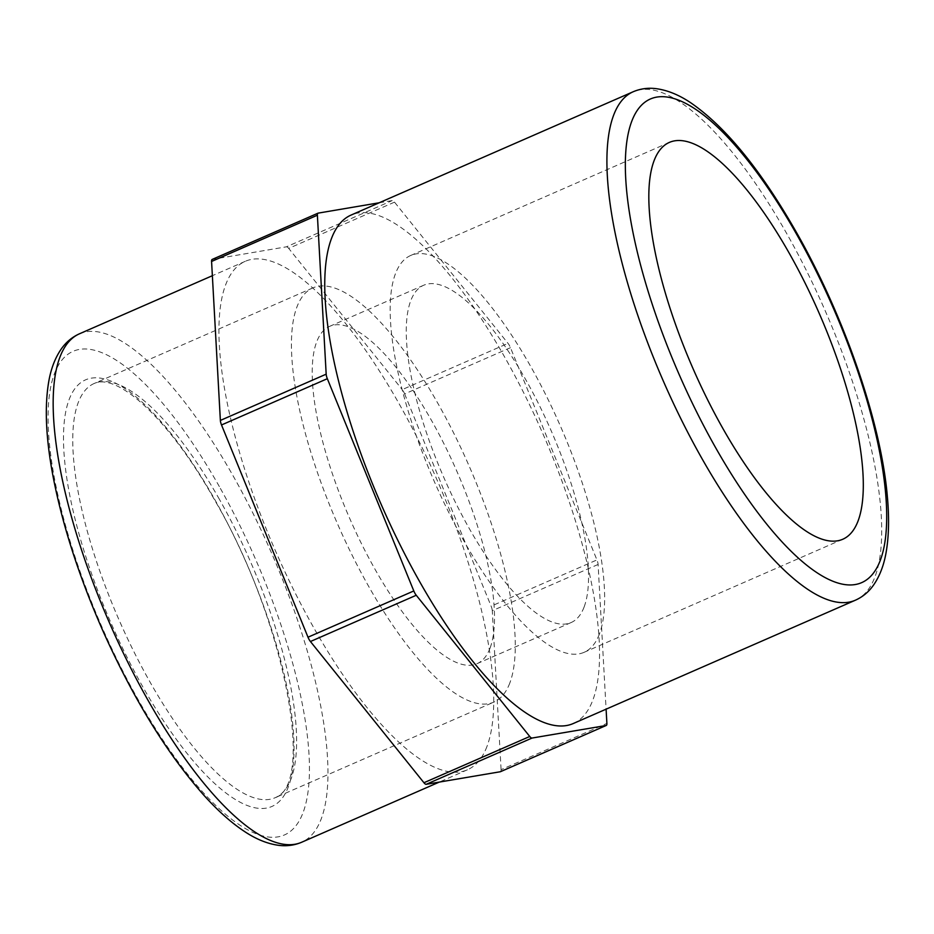 <?xml version="1.0" encoding="UTF-8"?>
<svg xmlns="http://www.w3.org/2000/svg" width="934" height="934" viewBox="0 0 934 934"><rect width="100%" height="100%" fill="white"/><g stroke="black" fill="none" stroke-linecap="round" stroke-linejoin="round"><path stroke-width="0.7" stroke-dasharray="4.67 3.5" d="M379.169 202.783L392.222 200.577A6.771 2.148 -113.6 0 1 394.51 202.141L508.026 343.362A6.771 2.148 -113.6 0 1 510.466 347.67L596.943 559.921A6.771 2.148 -113.6 0 1 598.099 564.451L606.096 709.175M573.254 723.535A277.445 88.24 66.4 0 0 592.786 700.231A277.445 88.24 66.4 0 0 524.651 394.708A277.445 88.24 66.4 0 0 351.009 215.1M500.589 771.624A6.771 2.148 66.4 0 0 501.079 769.663L606.89 723.406M598.099 564.451L492.288 610.708L501.079 769.663M492.288 610.708A6.771 2.148 66.4 0 0 491.121 606.178L596.943 559.921M510.466 347.67L404.644 393.926A6.771 2.148 66.4 0 0 402.215 389.606L508.026 343.362M394.51 202.141L288.699 248.397L402.215 389.606M288.699 248.397A6.771 2.148 66.4 0 0 286.411 246.821L392.222 200.577M509.777 683.116A226.016 71.883 -113.6 0 1 493.876 702.099A226.016 71.883 -113.6 0 1 337.489 523.799A226.016 71.883 -113.6 0 1 312.832 287.917A226.016 71.883 -113.6 0 1 454.274 434.228A226.016 71.883 -113.6 0 1 509.777 683.116M486.964 746.476A277.445 88.24 -113.6 0 1 467.444 769.779A277.445 88.24 -113.6 0 1 275.472 550.908A277.445 88.24 -113.6 0 1 245.198 261.345A277.445 88.24 -113.6 0 1 418.829 440.953A277.445 88.24 -113.6 0 1 486.964 746.476M404.644 393.926L491.121 606.178M318.179 213.127L212.368 259.372L286.411 246.821M490.023 648.196A184.056 58.538 -113.6 0 1 477.076 663.665A184.056 58.538 -113.6 0 1 349.713 518.452A184.056 58.538 -113.6 0 1 329.632 326.351A184.056 58.538 -113.6 0 1 444.817 445.506A184.056 58.538 -113.6 0 1 490.023 648.196M584.077 607.088A184.056 58.538 -113.6 0 1 571.129 622.546A184.056 58.538 -113.6 0 1 443.767 477.344A184.056 58.538 -113.6 0 1 423.686 285.244A184.056 58.538 -113.6 0 1 538.871 404.399A184.056 58.538 -113.6 0 1 584.077 607.088M599.371 634.128A216.536 68.871 -113.6 0 1 584.135 652.306A216.536 68.871 -113.6 0 1 434.298 481.477A216.536 68.871 -113.6 0 1 410.68 255.484A216.536 68.871 -113.6 0 1 546.192 395.666A216.536 68.871 -113.6 0 1 599.371 634.128M219.408 499.328A226.016 71.883 66.4 0 0 94.147 383.5A226.016 71.883 66.4 0 0 118.805 619.382A226.016 71.883 66.4 0 0 275.203 797.694A226.016 71.883 66.4 0 0 291.104 778.711A226.016 71.883 66.4 0 0 219.408 499.328M214.563 499.165A232.776 74.043 -113.6 0 1 255.834 807.957A232.776 74.043 -113.6 0 1 65.975 472.382A232.776 74.043 -113.6 0 1 214.563 499.165M219.35 486.591A263.913 83.943 66.4 0 0 50.891 456.236A263.913 83.943 66.4 0 0 266.143 836.677A263.913 83.943 66.4 0 0 219.35 486.591M79.425 333.812A277.445 88.24 -113.6 0 1 233.185 475.99A277.445 88.24 -113.6 0 1 321.203 818.943A277.445 88.24 -113.6 0 1 301.67 842.246M855.427 600.188A277.445 88.24 66.4 0 0 874.948 576.885A277.445 88.24 66.4 0 0 786.93 233.932A277.445 88.24 66.4 0 0 633.182 91.754M312.832 287.917L94.147 383.5C118.291 372.246 170.887 421.479 214.551 499.923C284.66 619.009 315.669 784.385 275.203 797.694L493.876 702.099M245.198 261.345L212.357 275.705M467.444 769.779L439.284 782.085M423.686 285.244L329.632 326.351M571.129 622.546L477.076 663.665M669.328 142.423L410.68 255.484M842.783 539.245L584.135 652.306"/><path stroke-width="1.4" d="M326.176 374.172L220.366 420.428A6.771 2.148 66.4 0 0 221.521 424.958L327.332 378.702A6.771 2.148 -113.6 0 1 326.176 374.172L317.385 215.217A6.771 2.148 -113.6 0 1 318.015 213.174A6.771 2.148 -113.6 0 1 318.179 213.127L379.169 202.783M220.366 420.428L211.574 261.462L317.385 215.217M606.096 709.175L606.89 723.406A6.771 2.148 -113.6 0 1 606.259 725.449A6.771 2.148 -113.6 0 1 606.096 725.508L532.041 738.047A6.771 2.148 -113.6 0 1 529.753 736.482L416.249 595.262A6.771 2.148 -113.6 0 1 413.809 590.953L327.332 378.702M633.182 91.754L351.009 215.1A277.445 88.24 66.4 0 0 381.282 504.652A277.445 88.24 66.4 0 0 573.254 723.535L855.427 600.188C862.502 597.013 868.386 592.191 873.08 585.735C879.735 576.383 884.171 564.731 886.378 550.791C888.934 535.1 889.25 516.829 887.3 495.966C880.925 422.168 844.324 316.404 796.632 232.729C761.023 170.175 725.636 126.79 690.459 102.588C678.726 94.743 667.168 90.084 655.785 88.613C647.857 87.679 640.327 88.718 633.182 91.754A277.445 88.24 66.4 0 0 663.444 381.317A277.445 88.24 66.4 0 0 855.427 600.188M413.809 590.953L307.998 637.21A6.771 2.148 66.4 0 0 310.438 641.518L416.249 595.262M529.753 736.482L423.943 782.739L310.438 641.518M423.943 782.739A6.771 2.148 66.4 0 0 426.231 784.303L532.041 738.047M606.096 725.508L500.285 771.753A6.771 2.148 66.4 0 0 500.449 771.706A6.771 2.148 66.4 0 0 500.589 771.624M212.368 259.372A6.771 2.148 66.4 0 0 212.205 259.418A6.771 2.148 66.4 0 0 211.574 261.462M858.031 521.067A216.536 68.871 -113.6 0 1 842.783 539.245A216.536 68.871 -113.6 0 1 692.946 368.416A216.536 68.871 -113.6 0 1 669.328 142.423A216.536 68.871 -113.6 0 1 804.851 282.605A216.536 68.871 -113.6 0 1 858.031 521.067M307.998 637.21L221.521 424.958M500.285 771.753L426.231 784.303M301.67 842.246A277.445 88.24 -113.6 0 1 109.698 623.375A277.445 88.24 -113.6 0 1 79.425 333.812C72.268 337.034 66.337 341.926 61.621 348.487C54.884 358.037 50.448 369.969 48.311 384.283C44.505 409.454 46.163 440.579 53.296 477.659C62.847 526.543 79.53 577.924 103.335 631.828C133.55 699.064 166.952 753.411 203.53 794.857C217.517 810.455 231.142 822.644 244.393 831.412C256.126 839.257 267.684 843.916 279.079 845.387C286.995 846.321 294.525 845.282 301.67 842.246L439.284 782.085M796.609 234.259A263.913 83.943 -113.6 0 1 843.402 584.345A263.913 83.943 -113.6 0 1 628.162 203.904A263.913 83.943 -113.6 0 1 796.609 234.259M606.259 725.449L500.449 771.706M318.015 213.174L212.205 259.418M212.357 275.705L79.425 333.812"/></g></svg>
